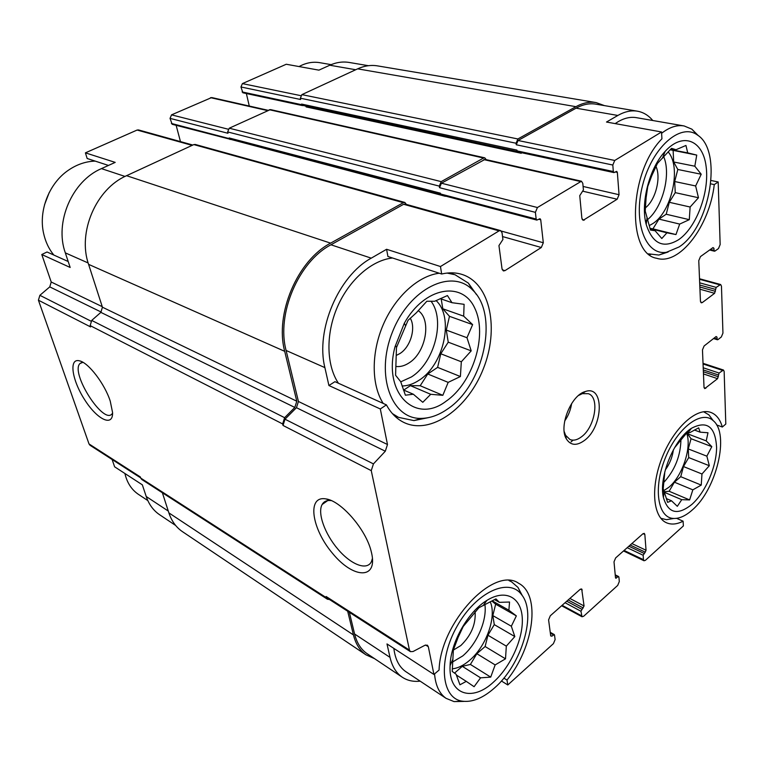 <?xml version="1.0" encoding="UTF-8"?>
<svg xmlns="http://www.w3.org/2000/svg" width="764" height="764" viewBox="0 0 764 764"><rect width="100%" height="100%" fill="white"/><g stroke="black" fill="none" stroke-linecap="round" stroke-linejoin="round"><path stroke-width="1.15" d="M446.09 401.215C472.935 382.888 487.852 335.157 474.816 308.303C462.526 280.512 424.536 286.796 404.337 323.201L394.988 346.827C382.544 393.489 415.587 424.727 446.09 401.215M448.172 382.372L442.833 395.313L430.724 394.3L422.788 402.303L413.353 394.234L405.397 395.198L400.718 381.704L395.58 375.277L396.459 347.716L397.07 346.111L408.005 320.383L416.39 312.743L426.847 301.245L434.687 301.255L447.446 295.553L451.973 302.697L464.101 304.32L463.672 316.162L472.629 324.604L466.985 337.726L471.207 350.867L461.322 361.783L460.396 376.537L448.172 382.372L427.754 373.988L420.19 385.744L442.833 395.313M493.506 682.09C510.915 666.533 523.626 637.978 522.251 617.656C521.067 597.219 505.434 588.767 486.859 600.428C468.112 611.62 450.55 642.534 450.082 665.645C448.43 694.801 472.104 702.25 493.506 682.09M495.148 664.919L490.717 677.114L480.566 677.83L474.091 686.712L466.269 681.373L459.928 684.802L456.118 674.268L452.221 671.422L453.367 649.963L458.152 637.291L463.223 626.48L478.923 607.714L495.931 598.88L499.389 602.338L509.55 602.032L508.872 610.226L516.349 615.889L511.336 626.241L514.821 636.574L506.322 646.134L505.51 658.826L495.148 664.919L476.841 653.707L470.404 664.441L490.717 677.114M691.974 504.326C705.506 492.255 716.556 466.699 716.594 447.427C715.371 426.589 706.996 420.21 691.449 428.298C673.924 439.157 658.453 477.357 663.419 497.555C668.204 513.484 677.716 515.748 691.974 504.326M674.44 447.914L686.206 433.58L689.997 432.539L698.668 427.84L700.12 432.166L707.98 432.749L706.232 440.885L711.809 446.644L706.862 456.165L709.317 465.715L701.973 473.995L701.247 485.092L692.833 489.848L689.615 499.923L681.736 499.675L677.324 506.322L671.518 500.792L667.612 502.359L663.2 488.731L664.823 471.78M678.661 239.676C696.376 227.548 709.641 192.213 706.108 166.409C702.956 140.261 682.854 131.704 665.11 151.415C649.304 168.156 640.347 203.205 646.201 224.406C652.532 243.859 663.353 248.949 678.661 239.676M679.683 224.081L675.968 234.567L666.924 232.81L661.805 238.511L655.092 230.718L650.489 230.069L645.236 211.074L646.096 197.809L647.748 186.521L651.749 175.72L657.451 163.391L671.537 148.34L676.006 149.725L685.948 145.456L687.715 152.857L696.739 155.092L694.82 166.208L701.218 174.249L695.641 185.967L698.468 197.742L690.121 207.025L689.29 219.669L679.683 224.081L658.94 219.106L652.933 228.856L675.968 234.567M88.156 262.969L65.322 252.874L70.173 267.467L41.781 254.517L47.034 251.986L68.197 261.517M65.322 252.874C54.301 222.4 72.112 180.934 101.45 168.615L115.202 162.388L85.415 152.848L137.1 130.052L138.523 129.937L192.853 145.045M355.699 69.744L329.79 65.227L318.913 70.145L286.261 64.252L242.398 83.601L240.956 86.981L242.866 92.778L302.468 105.594L301.579 104.066L302.716 105.394L517.171 151.463M329.79 65.227C336.38 62.285 342.902 61.378 349.368 62.486L368.41 65.704M334.938 381.675L386.412 404.872L380.31 408.969L328.912 385.524L334.938 381.675M386.594 249.284L387.921 256.494L441.668 274.009L440.465 266.531L386.594 249.284L371.256 258.156L330.955 244.786L403.621 204.284L405.14 204.064L500.582 230.594L502.034 232.724L502.922 239.495L498.949 245.588L502.043 268.928L503.38 270.933L504.966 270.637L541.313 247.507L502.54 236.563M652.79 120.521C648.531 115.412 643.469 112.308 637.606 111.219C631.312 110.131 624.732 111.554 617.856 115.46L606.492 122.039L661.548 131.971L661.92 138.828C628.648 172.387 626.585 253.658 656.725 258.299C679.578 265.595 709.565 226.096 714.273 184.592L718.189 181.956L711.093 180.495M710.768 183.857L714.273 184.592M108.469 165.435L87.153 158.492L85.415 152.848M159.905 514.926L159.304 514.525C153.239 510.314 148.885 504.307 146.22 496.504L142.343 484.834L114.619 466.804L112.107 459.489M503.858 678.107L507.009 680.065L507.793 684.964L501.404 680.982M507.009 680.065C534.046 646.936 541.007 594.64 518.622 583.276C494.146 565.675 440.417 622.077 439.071 670.057L433.933 674.459L386.995 643.937L390.022 657.384L354.591 634.005L349.358 612.308M676.589 518.336L683.102 521.191L683.369 525.938L645.408 560.318L644.023 560.757L643.479 559.687L643.135 555.247L645.246 552.152L630.185 545.047M716.613 424.927L722.324 427.019L725.8 424.039L724.148 371.419L723.46 370.024L703.023 363.311M102.261 306.679L51.217 282.012L41.781 254.517M180.466 141.598L176.14 125.334M230.785 139.401L172.158 124.284L170.038 118.372L171.537 114.858L211.685 97.544L268.011 110.283M249.274 106.043L246.371 93.533M140.662 477.882L90.037 445.278L89.016 443.941L38.42 300.204L39.871 295.315L49.765 286.882L51.217 282.012M367.465 653.908L366.863 653.506C360.894 649.333 356.807 642.83 354.591 634.005M433.933 674.459L428.327 646.726L427.391 645.188L424.86 645.313L413.047 651.53L410.411 651.644L327.126 597.992L326.142 596.503L326.467 597.763L140.729 478.092L140.356 476.965L89.016 443.941M329.446 599.492L327.441 599.243L326.467 597.763M374.589 658.673L365.956 654.824C359.863 650.565 355.69 643.928 353.436 634.932L347.687 611.238M410.411 651.644L409.475 650.116L371.256 470.634L283.024 425.452L282.642 423.944L284.619 417.688L294.828 407.451L100.867 312.371L91.709 320.431L90.152 325.617L90.582 326.916L38.42 300.204M283.024 425.452L284.991 419.197L296.451 407.699L298.428 401.472L286.108 350.475C276.262 314.061 298.562 261.622 330.955 244.786M294.828 407.451L296.795 401.224L284.705 351.325C274.601 314.061 297.444 260.343 330.611 243.143L403.344 202.68L404.863 202.46L406.372 204.408M541.313 247.507L543.309 242.751L540.731 219.774L540.033 218.714L536.844 220.089L536.156 219.039L535.392 212.344L439.539 187.696L439.29 186.12L441.191 181.631L483.583 158.043L484.796 157.842L486.219 159.666M439.539 187.696L441.43 183.207L485.006 159.389L581.442 181.211L582.808 183.37L583.409 189.93L579.752 195.651L581.872 218.294L583.142 220.328L617.159 199.223L583.19 191.296M521.153 152.628L521.287 153.287L521.21 152.638M617.159 199.223L619.05 194.715L617.35 172.406L616.701 171.346L613.969 172.588L613.32 171.518L612.814 165.034L516.263 144.768L516.082 143.24L517.877 138.972L575.932 106.683C582.932 102.844 589.674 101.488 596.159 102.596L604.41 105.604M516.263 144.768L518.059 140.5L576.066 108.173C582.932 104.41 589.55 103.073 595.901 104.171L637.606 111.219M440.675 194.486L230.279 139.268L229.124 137.95L229.286 138.618L171.394 123.453M230.059 139.497L229.286 138.618M303.127 105.48L302.468 105.594M371.638 553.241L371.161 551.274C365.851 529.165 340.744 500.515 325.722 498.882C306.727 495.521 311.559 528.669 332.455 553.251C353.006 578.596 377.769 580.086 371.638 553.241M110.245 401.138C104.754 383.891 88.49 362.661 79.532 360.837C68.617 357.791 71.873 379.985 84.584 399.61C97.066 419.493 113.072 427.448 112.585 412.608L110.245 401.138M536.844 220.089L441.248 194.973L440.398 193.187L229.124 137.95M170.038 118.372L227.987 133.28L227.653 131.933L229.248 128.209L270.427 109.577L484.796 157.842M518.25 151.778L517.686 151.874L516.894 150.107L301.579 104.066M240.956 86.981L300.634 99.501L300.357 98.203L301.875 94.631L357.647 68.846C364.418 65.761 371.113 64.787 377.712 65.914L596.159 102.596M718.189 181.956L720.156 244.547L718.485 248.548L714.951 251.089L714.025 250.363L713.958 248.31L712.506 247.947M713.958 248.31L713.022 247.574L700.464 256.589L698.764 260.658L700.445 301.245L701.285 302.84L702.326 302.554L714.607 293.309L699.948 289.203M714.607 293.309L716.183 287.388L720.643 284.514L721.464 286.128L722.945 333.104L721.34 336.953L717.959 339.617L717.071 339.025L717.004 337.134L715.82 336.771M717.004 337.134L716.107 336.542L704.093 345.987L702.469 349.893L704.016 387.233L704.714 388.618L717.577 378.667L703.463 373.93M717.577 378.667L719.096 373.052L723.46 370.024M645.246 552.152L646.048 550.242L644.845 534.494L643.049 533.664M507.793 684.964L553.413 643.641L555.113 639.583L554.521 635.065L554.253 634.569L551.875 636.173L550.72 635.944L548.59 619.881L550.309 615.765L580.067 589.426L581.691 588.948L584.059 605.967L580.955 611.257L582.006 616.758L583.639 616.261L617.694 585.415L619.308 581.538L618.907 577.068L617.885 576.772L615.765 578.233L615.488 577.708L614.008 561.846L615.65 557.921L642.896 533.797L644.272 533.377L644.845 534.494M182.806 531.887L182.185 531.477C175.997 527.16 171.556 520.962 168.873 512.873L162.379 492.77M327.441 599.243L141.751 479.467L140.729 478.092M296.795 401.224L102.424 307.195L100.867 312.371M102.424 307.195L88.586 264.354C77.326 232.466 96.083 188.756 126.557 175.691L193.827 144.587L195.278 144.463L404.863 202.46M233.965 140.232L445.383 196.31M305.801 106.053L306.125 106.912L521.287 153.287M420.152 681.154C413.248 681.927 407.212 680.562 402.026 677.047C396.115 672.912 392.113 666.361 390.022 657.384M371.256 470.634L373.434 463.901L385.314 451.218L296.451 407.699M380.31 408.969L387.482 444.514L385.314 451.218M371.256 258.156C338.5 275.852 315.427 330.229 324.891 367.618L328.912 385.524M440.465 266.531L499.054 230.871L500.582 230.594M535.392 212.344L537.426 207.522L581.442 181.211M612.814 165.034L614.743 160.459L661.548 131.971M584.412 440.465C603.417 426.837 604.649 384.55 585.348 391.54C571.157 394.95 558.513 426.417 566.334 438.87C570.612 445.555 576.639 446.081 584.412 440.465M386.412 404.872C390.901 413.162 396.793 419.054 404.07 422.549C430.724 435.241 467.864 408.559 483.325 368.811C499.274 329.255 490.593 283.998 462.602 274.62C456.127 272.462 449.146 272.261 441.668 274.009M722.324 427.019C720.175 419.465 716.412 414.623 711.036 412.503C697.169 406.945 674.383 427.057 662.474 456.719C650.393 486.305 652.676 516.846 666.418 522.738C671.317 524.887 676.885 524.371 683.102 521.191M82.961 362.317L80.019 363.483C69.944 372.593 103.617 425.395 112.117 413.763L112.585 413.095M331.289 500.611C326.992 500.038 323.926 501.346 322.121 504.517C317.28 513.074 324.862 534.065 338.022 549.326C351.096 564.73 367.045 570.966 371.457 561.588L372.45 558.341M393.852 648.397C395.179 659.236 399.133 666.962 405.713 671.585L406.247 671.938M392.534 258.003C371.829 260.123 349.11 279.844 337.382 306.975C325.626 334.097 326.343 365.259 338.433 383.251M615.182 123.606L618.315 121.581C624.627 117.962 630.682 116.653 636.46 117.675L684.124 125.955C676.971 124.723 669.474 127.168 661.614 133.289M124.933 473.508L125.258 474.902C127.492 483.354 131.8 489.781 138.169 494.184L138.714 494.547M713.089 420.486L708.858 414.814L703.558 411.739M660.784 518.25L666.418 519.682L673.877 518.469M692.26 509.98C716.46 489.514 729.887 434.019 713.27 420.725C701.686 409.552 677.458 427.582 665.349 457.913C652.953 488.12 657.718 518.202 673.724 518.46C679.53 518.641 685.719 515.805 692.26 509.98M522.404 595.805L517.992 587.43L511.546 581.805L508.986 580.592M434.544 673.934C435.547 685.499 439.396 693.636 446.081 698.344L454.026 701.591L464.006 701.4M494.499 687.963C522.032 664.155 537.073 613.005 521.516 594.593C508.939 577.259 476.335 591.909 457.283 625.869C437.868 659.647 440.981 697.981 461.962 701.123C472.056 702.594 482.905 698.21 494.499 687.963M665.301 469.936C669.703 463.891 672.396 457.168 673.399 449.757M662.827 483.45C674.813 470.777 680.858 455.726 680.963 438.297M686.33 432.434C692.356 445.985 682.835 475.733 668.882 487.27L662.655 491.395M453.358 650.088L460.797 645.57C471.197 635.428 475.962 624.15 475.093 611.744M450.206 663.391L462.707 655.961C476.822 644.071 486.993 620.75 484.959 605.021M490.268 601.889C496.867 616.644 486.382 646.249 469.659 660.277C463.719 665.387 457.922 668.242 452.278 668.834M331.127 64.644L319.906 62.696C312.934 61.492 305.982 62.782 299.058 66.564M49.211 192.557L44.522 204.752M95.156 161.099C85.692 161.405 76.715 164.489 68.225 170.343C49.144 183.35 38.486 210.434 43.538 233.077C45.343 241.51 48.772 248.825 53.814 255.042M698.411 135.744L691.85 129.154L684.124 125.955M648.54 253.849L658.874 255.052L668.147 251.986M679.034 246.982C709.985 227.491 723.346 150.632 697.255 134.903C680.342 122.555 652.036 147.614 642.639 185.127C632.859 222.515 645.742 255.72 666.399 252.292L679.034 246.982M476.497 294.598L468.351 283.1L455 274.715L447.016 273.073M439.281 273.235C418.529 275.68 395.446 296.384 383.27 324.614C371.075 352.834 371.352 385.046 383.203 403.421M392.381 413.582L398.55 417.373L413.935 420.601L428.614 417.593M447.427 409.112C483.851 385.295 499.417 314.835 472.591 290.005C451.868 267.897 409.38 288.372 392.419 332.092C374.895 375.582 391.712 419.942 421.785 418.376C430.361 418.128 438.908 415.043 447.427 409.112M645.303 207.913C655.522 200.225 661.347 177.64 655.932 166.351M645.504 221.245L646.736 220.318M647.7 219.516C662.703 207.225 671.222 174.431 663.763 156.83M668.128 151.883C681.727 167.077 671.766 212.067 652.609 223.718L649.19 225.638M396.354 355.375L399.811 353.617C410.516 347.133 416.208 327.851 410.23 318.168M395.943 366.462C400.193 366.997 404.509 365.841 408.893 363.005C425.892 352.777 431.908 319.734 418.175 310.614M400.756 381.838L411.452 376.938C434.477 362.585 445.632 320.097 431.001 301.188M436.063 300.577C454.389 317.251 444.018 364.714 419.178 380.166C413.486 383.958 407.785 385.896 402.065 385.992M571.061 441.888L573.067 440.159M564.701 420.993C568.349 415.702 570.67 409.867 571.644 403.516M564.204 431.603L565.599 435.299L569.963 439.52C573.468 440.904 577.336 439.978 581.557 436.76C595.08 427.028 599.931 397.29 588.375 393.699L582.33 393.651L578.568 395.456M652.933 228.856L649.954 228.331M650.04 228.617L666.924 232.81M650.317 229.525L655.092 230.718M671.098 148.789L676.006 149.725M670.362 149.543L687.715 152.857M670.133 149.773L696.739 155.092M673.122 150.565L673.695 161.997L694.82 166.208M673.695 161.997L677.811 169.474L701.218 174.249M677.811 169.474L674.688 181.526L695.641 185.967M674.688 181.526L675.252 192.643L698.468 197.742M675.252 192.643L669.302 202.298L690.121 207.025M669.302 202.298L666.208 214.235L689.29 219.669M666.208 214.235L658.94 219.106M687.38 431.469L687.495 433.79L691.038 438.717L688.269 448.936L688.708 457.579L683.484 466.556L680.734 476.688L674.402 482.189L692.833 489.848M674.402 482.189L669.13 491.262L689.615 499.923M669.13 491.262L664.451 491.729M664.069 491.768L663.286 491.844L664.031 492.159M664.881 492.522L681.736 499.675M663.286 491.844L662.713 492.341M666.456 498.625L671.518 500.792M694.38 430.017L700.12 432.166M687.495 433.79L706.232 440.885M691.038 438.717L711.809 446.644M688.269 448.936L706.862 456.165M688.708 457.579L709.317 465.715M683.484 466.556L701.973 473.995M680.734 476.688L701.247 485.092M470.404 664.441L462.306 666.332L480.566 677.83M462.306 666.332L454.504 673.103M456.356 675.032L466.269 681.373M494.528 599.597L499.389 602.338M492.207 600.819L508.872 610.226M491.825 601.02L495.655 604.181L516.349 615.889M495.655 604.181L492.818 615.583L511.336 626.241M492.818 615.583L494.289 624.627L514.821 636.574M494.289 624.627L487.929 635.228L506.322 646.134M487.929 635.228L485.121 646.525L505.51 658.826M485.121 646.525L476.841 653.707M420.19 385.744L410.383 385.639L430.724 394.3M410.383 385.639L403.736 390.079M403.43 389.955L413.353 394.234M440.236 298.628L451.973 302.697M441.21 298.972L442.805 308.79L463.672 316.162M442.805 308.79L449.471 316.325L472.629 324.604M449.471 316.325L446.281 330.077L466.985 337.726M446.281 330.077L448.248 342.176L471.207 350.867M448.248 342.176L440.78 353.77L461.322 361.783M440.78 353.77L437.619 367.379L460.396 376.537M437.619 367.379L427.754 373.988M168.29 511.068L146.22 496.504M125.01 176.436L101.45 168.615M192.127 145.37L137.1 130.052M300.787 95.653L242.398 83.601M409.475 650.116L326.142 596.503M282.642 423.944L90.152 325.617M91.021 321.166L39.871 295.315M101.182 312.065L49.765 286.882M504.966 270.637L502.282 269.816M543.309 242.751L501.346 231.081M540.731 219.774L538.706 219.239M536.156 219.039L440.513 193.97M439.29 186.12L227.653 131.933M228.14 129.192L171.537 114.858M267.429 110.56L210.53 97.658M584.403 220.07L582.206 219.507M619.05 194.715L583.094 186.454M617.35 172.406L615.326 171.976M301.723 104.716L242.112 91.938M613.32 171.518L516.989 150.871M516.082 143.24L300.357 98.203M702.326 302.554L700.588 302.057M716.183 287.388L699.681 282.833M719.65 284.791L699.538 279.28M705.821 388.293L704.074 387.692M719.096 373.052L703.214 367.78M722.419 370.339L703.052 363.97M643.479 559.687L624.092 550.443M643.135 555.247L627.206 547.692M646.048 550.242L631.857 543.567M581.471 615.755L562.113 605.317M580.955 611.257L565.045 602.729M584.059 605.967L569.877 598.441M582.264 590.009L580.516 589.092M353.436 634.932L168.873 512.873M284.619 417.688L91.709 320.431M284.705 351.325L88.586 264.354M330.611 243.143L126.557 175.691M403.344 202.68L193.827 144.587M441.191 181.631L229.248 128.209M483.583 158.043L269.253 109.71M517.877 138.972L301.875 94.631M575.932 106.683L357.647 68.846M428.327 646.726L425.605 645.007M373.434 463.901L284.991 419.197M387.482 444.514L298.428 401.472M324.891 367.618L286.108 350.475M499.054 230.871L403.621 204.284M537.426 207.522L441.43 183.207M580.239 181.46L483.793 159.6M614.743 160.459L518.059 140.5M617.856 115.46L576.066 108.173M714.025 250.363L710.405 249.446M715.429 291.342L699.853 286.997M715.362 289.355L699.776 285.039M717.071 339.025L714.111 338.108M718.37 376.767L703.377 371.762M718.303 374.943L703.3 369.948M643.928 553.337L628.867 546.212M616.51 578.014L615.469 577.489M617.885 576.772L615.278 575.473M581.786 609.261L566.745 601.22M583.228 607.963L568.177 599.95M551.875 636.173L550.663 635.495M553.375 634.827L550.347 633.117M397.07 346.111L394.988 346.827M405.579 325.798L404.337 323.201M452.966 658.94L450.082 665.645M483.068 605.737L486.859 600.428M664.145 491.118L663.419 497.555M687.829 433.026L691.449 428.298M647.118 217.339L646.201 224.406M662.388 158.368L665.11 151.415M175.653 525.47L159.304 514.525M365.956 654.824L182.185 531.477M402.026 677.047L366.863 653.506M613.969 172.588L517.686 151.874M714.474 251.222L709.641 250M720.643 284.514L699.509 278.745M717.444 339.77L713.547 338.557M644.023 560.757L623.519 550.959M618.63 576.543L615.221 574.853M582.006 616.758L561.616 605.756M554.253 634.569L550.242 632.315M82.015 362.394L80.019 363.483M80.994 361.343L79.532 360.837M327.689 500.601L322.121 504.517M330.946 500.468L325.722 498.882M518.107 582.999L518.622 583.276M138.169 494.184L147.824 500.582M713.27 420.725L708.858 414.814M673.724 518.46L666.418 519.682M405.713 671.585L446.081 698.344M509.359 580.621L511.049 581.528M521.516 594.593L517.992 587.43M461.962 701.123L454.026 701.591M461.809 274.362L462.602 274.62M648.789 254.059L650.594 254.536M697.255 134.903L691.85 129.154M666.399 252.292L658.874 255.052M393.947 415.272L398.55 417.373M449.318 272.882L454.227 274.467M472.591 290.005L468.351 283.1M421.785 418.376L413.935 420.601M565.599 435.299L566.334 438.87M582.33 393.651L585.348 391.54"/></g></svg>
